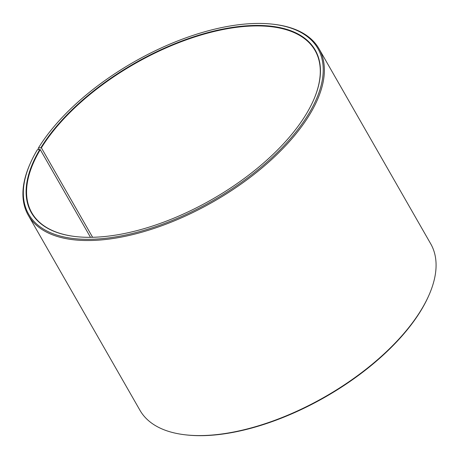 <?xml version="1.0" encoding="UTF-8"?>
<svg xmlns="http://www.w3.org/2000/svg" width="459" height="459" viewBox="0 0 459 459"><rect width="100%" height="100%" fill="white"/><g stroke="black" fill="none" stroke-linecap="round" stroke-linejoin="round"><path stroke-width="0.69" d="M90.492 237.314L40.283 149.651A163.226 78.133 -29.8 0 0 31.786 212.758A163.226 78.133 -29.8 0 0 75.683 236.586M92.615 237.286L41.385 147.832L38.458 147.907L38.137 148.647L38.676 149.588M313.405 100.441A163.226 78.133 -29.8 0 0 315.063 50.519A163.226 78.133 -29.8 0 0 187.037 39.589A163.226 78.133 -29.8 0 0 41.385 147.832M40.283 149.651L39.853 149.427A163.565 78.3 -29.8 0 0 75.505 236.563A163.565 78.3 -29.8 0 0 313.474 100.28A163.565 78.3 -29.8 0 0 228.02 28.119A163.565 78.3 -29.8 0 0 40.96 147.603M39.853 149.427L37.334 149.766A166.657 79.78 -29.8 0 0 30.42 163.065A166.657 79.78 -29.8 0 0 108.284 237.969A166.657 79.78 -29.8 0 0 298.098 129.26A166.657 79.78 -29.8 0 0 272.893 24.201A166.657 79.78 -29.8 0 0 38.458 147.907M30.42 163.065L30.059 163.88A167.518 80.187 -29.8 0 0 28.28 215.282A167.518 80.187 -29.8 0 0 213.498 201.616A167.518 80.187 -29.8 0 0 319.016 48.78A167.518 80.187 -29.8 0 0 273.782 24.304L272.893 24.201M28.28 215.282L139.984 410.329A167.518 80.187 -29.8 0 0 185.218 434.805A167.518 80.187 -29.8 0 0 428.941 295.223A167.518 80.187 -29.8 0 0 430.72 243.821L319.016 48.78M185.218 434.805L186.107 434.908A166.657 79.78 -29.8 0 0 428.58 296.044L428.941 295.223"/></g></svg>

